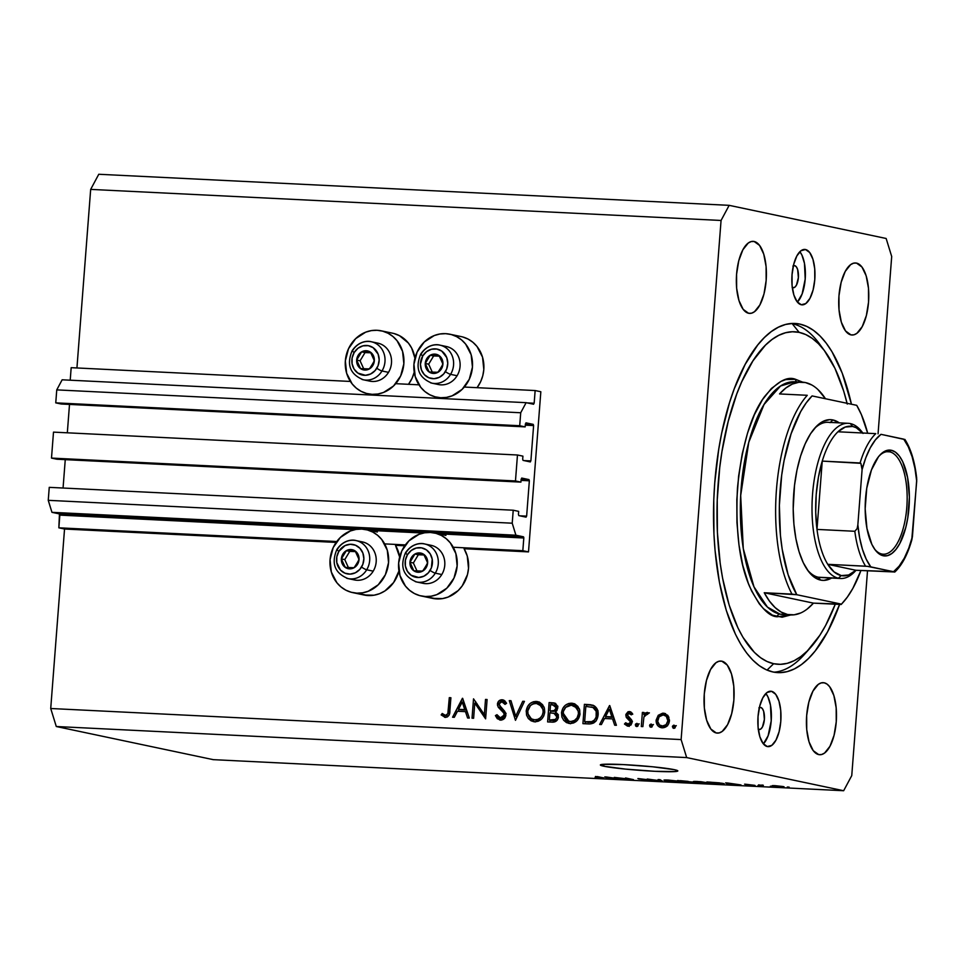 <?xml version="1.0" encoding="UTF-8"?>
<svg xmlns="http://www.w3.org/2000/svg" width="965" height="965" viewBox="0 0 965 965"><rect width="100%" height="100%" fill="white"/><g stroke="black" fill="none" stroke-linecap="round" stroke-linejoin="round"><path stroke-width="1.45" d="M528.506 551.896L522.825 550.701L453.248 547.264L522.825 550.701L523.802 538L438.158 533.778L523.802 538L522.825 550.701L528.506 551.896L464.081 548.723L528.506 551.896L540.834 391.742L528.506 551.896M405.372 544.911L384.661 543.886L405.372 544.911M336.785 541.522L58.853 527.819L64.534 529.025L336.158 542.414L64.534 529.025L50.723 708.503L681.121 739.576L721.06 220.466L90.674 189.393L76.935 367.955L90.674 189.393L721.06 220.466L681.121 739.576L686.67 757.585L56.284 726.512L213.265 759.66L843.651 790.733L686.67 757.585L843.651 790.733L851.757 775.607L867.511 570.834L851.757 775.607L843.651 790.733L213.265 759.66L56.284 726.512L686.67 757.585L681.121 739.576L50.723 708.503L56.284 726.512L50.723 708.503L64.534 529.025L58.853 527.819L336.785 541.522M395.493 545.334L404.733 545.792L395.493 545.334L399.643 557.022A32.183 29.215 -78.1 0 0 395.493 545.334M423.333 533.042L369.571 530.388L423.333 533.042M354.746 529.664L59.83 515.117L58.853 527.819L59.456 513.923L523.428 536.793L523.802 538L523.73 537.179L515.913 535.213L51.953 512.331L59.456 513.923L523.428 536.793L515.913 535.213L512.222 523.199L48.25 500.328L51.953 512.331L515.913 535.213L512.222 523.199L513.223 510.22L49.251 487.349L48.25 500.328L512.222 523.199L513.223 510.22L518.675 511.378L518.446 514.417L518.675 511.378L513.223 510.22L49.251 487.349L48.25 500.328L51.953 512.331L59.456 513.923L59.83 515.117L354.746 529.664M518.808 515.612L518.446 514.417L518.808 515.612L526.094 517.156L518.808 515.612M526.637 516.142L529.351 480.799L521.064 480.389L529.351 480.799L526.637 516.142L519.701 515.805L526.637 516.142M65.258 459.642L63.063 488.037L65.258 459.642M528.989 479.605L529.351 480.799L528.989 479.605L521.703 478.061L528.989 479.605L521.148 479.219L528.989 479.605M521.16 479.074L520.931 482.114L56.959 459.231L520.931 482.114L515.467 480.956L51.495 458.086L56.959 459.231L51.495 458.086L53.497 432.127L517.469 454.998L515.467 480.956L51.495 458.086L53.497 432.127L517.469 454.998L522.921 456.156L522.692 459.195L522.921 456.156L517.469 454.998L515.467 480.956L520.931 482.114L521.16 479.074M523.066 460.389L522.692 459.195L523.066 460.389L530.34 461.933L523.066 460.389M530.883 460.92L533.609 425.577L525.31 425.167L533.609 425.577L530.883 460.92L523.947 460.582L530.883 460.92M69.504 404.419L67.321 432.815L69.504 404.419M533.235 424.371L533.609 425.577L533.235 424.371L525.949 422.839L533.235 424.371L525.406 423.985L533.235 424.371M525.418 423.852L525.177 426.88L61.205 404.009L525.177 426.88L519.713 425.734L55.753 402.863L61.205 404.009L55.753 402.863L519.713 425.734L520.714 412.755L56.754 389.884L55.753 402.863L56.754 389.884L520.714 412.755L526.118 402.67L62.146 379.8L56.754 389.884L62.146 379.8L526.118 402.67L533.621 404.251L526.118 402.67L520.714 412.755L519.713 425.734L525.177 426.88L525.418 423.852M534.164 403.249L535.141 390.548L464.298 387.049L535.141 390.548L540.834 391.742L535.141 390.548L534.164 403.249L527.228 402.9L534.164 403.249M418.967 384.818L395.71 383.672L418.967 384.818M350.379 381.44L71.169 367.677L70.216 380.198L71.169 367.677L350.379 381.44M372.14 394.335A32.183 29.215 101.9 0 1 367.955 393.792A32.183 29.215 101.9 0 1 345.603 358.558A32.183 29.215 101.9 0 1 377.074 330.283L382.731 331.176L388.075 333.263L392.9 336.471L397.025 340.681L402.574 351.381L403.853 363.745L400.68 375.904L393.551 385.976L383.527 392.453L377.894 394.01L372.14 394.335L366.483 393.443L361.139 391.344L356.302 388.135L352.177 383.937L346.64 373.238L345.349 360.862L348.522 348.715L355.663 338.643L365.687 332.165L371.32 330.609L377.074 330.283A32.183 29.215 101.9 0 1 381.247 330.814A32.183 29.215 101.9 0 1 403.599 366.061A32.183 29.215 101.9 0 1 372.14 394.335L376.712 395.3L372.14 394.335M440.728 397.725A32.183 29.215 101.9 0 1 436.542 397.182A32.183 29.215 101.9 0 1 414.19 361.935A32.183 29.215 101.9 0 1 445.661 333.661L451.318 334.553L456.662 336.652L461.487 339.861L465.613 344.059L471.161 354.758L472.44 367.134L469.267 379.281L462.126 389.353L452.103 395.831L446.481 397.387L440.728 397.725L435.07 396.82L429.727 394.733L424.89 391.525L420.764 387.315L415.227 376.615L413.937 364.251L417.109 352.104L424.25 342.02L434.274 335.543L439.907 333.999L445.661 333.661A32.183 29.215 101.9 0 1 449.835 334.204A32.183 29.215 101.9 0 1 472.187 369.438A32.183 29.215 101.9 0 1 440.728 397.725L445.299 398.69L440.728 397.725M352.659 592.606L364.034 595.007A32.183 29.215 -78.1 0 0 368.22 595.55L356.845 593.149A32.183 29.215 101.9 0 1 352.659 592.606A32.183 29.215 101.9 0 1 330.307 557.372A32.183 29.215 101.9 0 1 361.766 529.085L367.436 529.978L372.78 532.077L377.605 535.285L381.73 539.483L387.279 550.195L388.557 562.559L385.385 574.706L378.244 584.79L368.22 591.256L362.599 592.812L356.845 593.149L351.188 592.245L345.832 590.158L341.007 586.949L336.881 582.751L331.345 572.04L330.054 559.676L333.227 547.529L340.368 537.445L350.392 530.967L356.013 529.423L361.766 529.085A32.183 29.215 101.9 0 1 365.952 529.628A32.183 29.215 101.9 0 1 388.304 564.863A32.183 29.215 101.9 0 1 356.845 593.149L368.22 595.55A32.183 29.215 -78.1 0 0 398.943 570.99L393.636 582.51L384.89 590.954L379.595 593.668L373.974 595.212L363.938 594.983M421.247 595.984L432.622 598.384A32.183 29.215 -78.1 0 0 436.807 598.927L425.432 596.527A32.183 29.215 101.9 0 1 421.247 595.984A32.183 29.215 101.9 0 1 398.895 560.749A32.183 29.215 101.9 0 1 430.354 532.463L436.023 533.368L441.367 535.454L446.192 538.663L450.317 542.873L455.866 553.572L457.145 565.936L453.972 578.083L446.831 588.168L436.807 594.645L431.186 596.189L425.432 596.527L419.775 595.634L414.419 593.535L409.594 590.327L405.469 586.129L399.932 575.417L398.642 563.053L401.814 550.906L408.955 540.834L418.979 534.357L424.6 532.801L430.354 532.463A32.183 29.215 101.9 0 1 434.54 533.006A32.183 29.215 101.9 0 1 456.891 568.252A32.183 29.215 101.9 0 1 425.432 596.527L436.807 598.927A32.183 29.215 -78.1 0 0 464.358 582.45A32.183 29.215 -78.1 0 0 464.081 548.723L467.241 555.973L468.52 568.337L467.482 574.561L462.223 585.888L458.206 590.568L448.182 597.045L442.561 598.59L432.525 598.372M603.788 766.21L603.933 764.268L603.788 766.21L600.375 765.052L602.86 764.34L623.161 764.582L652.786 766.801L674.39 769.684A38.841 2.34 4.4 0 1 677.816 770.926A38.841 2.34 4.4 0 1 647.141 770.866A38.841 2.34 4.4 0 1 603.788 766.21A38.841 2.34 4.4 0 1 600.363 764.968A38.841 2.34 4.4 0 1 631.026 765.028A38.841 2.34 4.4 0 1 674.39 769.684L677.792 770.842L675.307 771.554L655.006 771.312L625.38 769.093L603.788 766.21M758.876 707.888L760.685 707.417A11.098 4.608 -87.2 0 1 764.413 719.058A11.098 4.608 -87.2 0 1 759.286 729.552A11.098 4.608 -87.2 0 1 758.985 729.504L758.104 729.106M792.868 266.099L794.678 265.628A11.098 4.608 -87.2 0 1 798.405 277.257A11.098 4.608 -87.2 0 1 793.278 287.751A11.098 4.608 -87.2 0 1 792.977 287.715L792.108 287.317M797.38 302.093A27.744 11.508 92.8 0 0 805.317 277.232A27.744 11.508 92.8 0 0 799.852 251.72L801.915 255.037L804.46 263.324L805.196 279.066L802.108 294.011L797.38 302.093M805.534 249.525A27.744 11.508 -87.2 0 1 814.846 278.62A27.744 11.508 -87.2 0 1 802.036 304.856A27.744 11.508 -87.2 0 1 801.288 304.747L797.09 301.731L793.857 294.964L792.084 285.483L792.036 274.736L793.712 264.35L796.861 255.918L801.022 250.707L805.534 249.525L809.719 252.553L812.952 259.32L814.725 268.789L814.786 279.536L813.109 289.922L809.949 298.366L805.799 303.565L801.288 304.747A27.744 11.508 -87.2 0 1 791.963 275.652A27.744 11.508 -87.2 0 1 804.774 249.428A27.744 11.508 -87.2 0 1 805.534 249.525L804.014 249.453L805.534 249.525M763.375 743.882A27.744 11.508 92.8 0 0 771.325 719.034A27.744 11.508 92.8 0 0 765.86 693.509L767.923 696.839L770.468 705.125L771.204 720.867L768.104 735.8L763.375 743.882M771.542 691.326A27.744 11.508 -87.2 0 1 780.854 720.421A27.744 11.508 -87.2 0 1 768.044 746.645A27.744 11.508 -87.2 0 1 767.284 746.548L763.098 743.533L759.865 736.765L758.092 727.284L758.032 716.537L759.72 706.151L762.869 697.719L767.018 692.508L771.542 691.326L775.727 694.342L778.96 701.109L780.733 710.59L780.794 721.337L779.105 731.723L775.957 740.155L771.807 745.366L767.284 746.548A27.744 11.508 -87.2 0 1 757.971 717.453A27.744 11.508 -87.2 0 1 770.782 691.23A27.744 11.508 -87.2 0 1 771.542 691.326L770.01 691.254L771.542 691.326M799.792 324.083A174.786 72.484 -87.2 0 1 851.432 404.214L842.228 373.166L831.999 351.755L826.197 343.118L820.021 335.965L813.519 330.38L806.752 326.399L799.792 324.083L792.711 323.432L785.558 324.469L778.417 327.183L771.349 331.538L764.437 337.485L757.718 344.988L745.197 364.336L734.256 388.811L729.516 402.695L721.711 433.056L718.732 449.256L714.739 482.91L713.774 500.027L713.943 534.055L715.077 550.629L719.383 582.1L726.271 610.35L735.463 634.27L740.818 644.318L746.621 652.967L752.797 660.108L759.298 665.705L766.065 669.674L773.025 671.99A174.786 72.484 -87.2 0 1 714.341 488.688A174.786 72.484 -87.2 0 1 795.015 323.456A174.786 72.484 -87.2 0 1 799.792 324.083M839.61 604.428A174.786 72.484 -87.2 0 1 777.802 672.617A174.786 72.484 -87.2 0 1 773.025 671.99L780.118 672.641L787.259 671.604L794.4 668.902L801.469 664.547L808.393 658.588L815.099 651.086L827.62 631.749L839.61 604.428M824.219 682.798A36.067 14.958 -87.2 0 1 836.329 720.626A36.067 14.958 -87.2 0 1 819.683 754.726A36.067 14.958 -87.2 0 1 818.694 754.594L813.242 750.674L809.044 741.88L806.728 729.552L806.668 715.572L808.851 702.074L812.952 691.109L818.344 684.342L821.275 682.882L824.219 682.798L827.053 684.101L829.659 686.73L833.869 695.524L836.173 707.852L836.245 721.82L834.062 735.318L829.96 746.295L824.556 753.062L821.625 754.509L818.694 754.594A36.067 14.958 -87.2 0 1 806.583 716.766A36.067 14.958 -87.2 0 1 823.229 682.677A36.067 14.958 -87.2 0 1 824.219 682.798L822.24 682.701L824.219 682.798M856.51 263.095A36.067 14.958 -87.2 0 1 868.621 300.923A36.067 14.958 -87.2 0 1 851.974 335.012A36.067 14.958 -87.2 0 1 850.985 334.891L845.533 330.959L841.335 322.165L839.031 309.849L838.959 295.869L841.142 282.371L845.244 271.406L850.635 264.639L853.567 263.18L856.51 263.095L861.962 267.028L866.16 275.821L868.464 288.137L868.536 302.117L866.353 315.615L862.252 326.58L856.86 333.347L853.928 334.807L850.985 334.891A36.067 14.958 -87.2 0 1 838.875 297.063A36.067 14.958 -87.2 0 1 855.521 262.975A36.067 14.958 -87.2 0 1 856.51 263.095L854.532 262.999L856.51 263.095M754.123 241.479A36.067 14.958 -87.2 0 1 766.234 279.307A36.067 14.958 -87.2 0 1 749.588 313.396A36.067 14.958 -87.2 0 1 748.611 313.275L743.159 309.343L738.961 300.549L736.645 288.233L736.585 274.253L738.756 260.755L742.869 249.79L748.261 243.023L751.192 241.564L754.123 241.479L759.576 245.412L763.773 254.205L766.089 266.521L766.15 280.501L763.978 293.999L759.865 304.964L754.473 311.731L751.542 313.191L748.611 313.275A36.067 14.958 -87.2 0 1 736.5 275.447A36.067 14.958 -87.2 0 1 753.146 241.359A36.067 14.958 -87.2 0 1 754.123 241.479L752.145 241.383L754.123 241.479M721.832 661.182A36.067 14.958 -87.2 0 1 733.943 699.01A36.067 14.958 -87.2 0 1 717.297 733.111A36.067 14.958 -87.2 0 1 716.307 732.978L710.867 729.058L706.657 720.264L704.353 707.936L704.281 693.956L706.464 680.458L710.566 669.493L715.97 662.726L718.901 661.266L721.832 661.182L727.284 665.114L731.482 673.908L733.786 686.236L733.858 700.204L731.675 713.702L727.574 724.679L722.182 731.446L719.251 732.893L716.307 732.978A36.067 14.958 -87.2 0 1 704.197 695.15A36.067 14.958 -87.2 0 1 720.843 661.061A36.067 14.958 -87.2 0 1 721.832 661.182L719.854 661.085L721.832 661.182M891.696 256.497L878.053 433.852L891.696 256.497L886.147 238.488L729.166 205.34L886.147 238.488L891.696 256.497M474.78 703.087L473.622 718.262L472.03 718.189L473.526 698.853L484.346 714.667L485.516 699.444L487.096 699.529L485.612 718.853L474.78 703.087L485.612 718.853L487.096 699.529L485.516 699.444L484.346 714.667L473.526 698.853L472.03 718.189L473.622 718.262L474.78 703.087L476.963 703.545L474.78 703.087M500.835 720.095L497.675 716.078L495.407 715.596L500.449 720.083C503.465 719.986 505.286 718.322 505.889 715.101L504.068 718.768L500.931 720.083L497.301 718.708L495.407 715.596L496.975 714.691L498.362 716.959L500.594 718.105L503.03 717.357L504.14 715.813L503.827 713.063L498.471 707.454L497.482 705.258L498.362 701.519L501.704 699.77L504.779 700.855L506.577 703.268L505.045 704.39L502.837 701.989L500.835 701.845L499.303 703.063L499.05 704.788L504.779 711.41L505.889 715.101L499.014 704.064L501.788 701.748L506.372 703.485M515.479 720.324L509.279 700.626L510.968 700.699L515.684 716.223L522.74 701.29L524.441 701.362L515.479 720.324L524.441 701.362L522.74 701.29L515.684 716.223L510.968 700.699L509.279 700.626L515.479 720.324M534.707 721.772L531.196 720.879L528.35 718.539L526.564 715.162L526.227 710.747L527.59 706.489L530.087 703.497L533.404 701.748L537.047 701.531L539.676 702.327L542.571 704.679L544.369 708.093L544.743 712.061L543.778 715.933L541.498 719.13L538.325 721.217L534.707 721.772C540.412 721.482 543.765 718.25 544.743 712.061L537.686 701.639L536.13 701.446C530.448 701.796 527.131 705.065 526.178 711.241L527.746 711.567L526.178 711.241L533.235 721.591L534.707 721.772M570.013 723.509L566.503 722.628L563.656 720.276L561.859 716.911L561.521 712.484L562.897 708.226L565.381 705.234L568.711 703.485L572.354 703.268L574.983 704.064L577.878 706.416L579.676 709.83L579.929 714.8L576.805 720.879L573.632 722.954L570.013 723.509C575.719 723.231 579.06 719.986 580.037 713.798L572.993 703.389L571.437 703.183C565.755 703.533 562.438 706.802 561.473 712.978L563.053 713.316L561.473 712.978L568.542 723.328L570.013 723.509M599.663 724.474L609.747 705.572L616.406 725.306L614.693 725.222L612.558 718.901L604.548 718.503L601.388 724.558L599.663 724.474L601.388 724.558L604.548 718.503L612.558 718.901L614.693 725.222L616.406 725.306L609.53 705.56L599.663 724.474M674.812 727.972L674.68 727.176L672.412 726.693L673.196 728.237L672.557 726.078L673.715 725.173L675.005 725.68L675.198 727.453L674.04 728.358L675.355 726.838L674.004 725.161L672.412 726.693L674.68 727.176L676.284 725.644M462.693 336.954L468.037 339.053L472.862 342.261L476.987 346.459L482.536 357.171L483.815 369.535L482.777 375.759L480.642 381.682L477.084 387.677A32.183 29.215 -78.1 0 0 461.21 336.604L449.835 334.204M394.106 333.576L399.45 335.675L408.412 343.082L411.669 348.112L414.938 358.208A32.183 29.215 -78.1 0 0 392.634 333.215L381.247 330.814M414.238 372.188L412.067 378.304L408.497 384.299A32.183 29.215 -78.1 0 0 414.238 372.188M656.103 720.216L658.251 715.282L662.653 713.183L667.623 715.198L669.481 720.179L668.745 723.641L667.117 725.945L662.883 727.815L659.686 727.188L657.648 725.487L656.103 720.216C656.128 724.703 658.178 727.236 662.219 727.815C666.32 727.634 668.733 725.318 669.457 720.867L668.07 715.765L663.353 713.195L658.251 715.282L660.313 715.728L658.251 715.282L656.103 720.216L657.672 720.541L656.103 720.216M651.954 726.85L651.833 726.054L649.554 725.571L650.905 727.248L649.903 726.729L649.867 724.691L651.146 724.027L652.437 725.089L651.194 727.236L652.497 725.716L651.146 724.027L649.554 725.571L651.833 726.054L653.426 724.51M642.883 726.609L641.303 726.536L642.388 712.411L643.969 712.484L643.812 714.558L645.235 713.002L647.503 712.447L648.48 712.942L647.491 714.402L645.283 714.679L643.908 717.031L642.883 726.609L643.908 717.031L648.48 712.942L647.141 712.387L643.812 714.558L643.969 712.484L642.388 712.411L641.303 726.536L642.883 726.609M637.696 726.15L637.575 725.342L635.296 724.872L636.647 726.549L635.646 726.03L635.609 723.979L637.901 723.847L638.191 725.33L636.936 726.536L638.239 725.017L636.888 723.328L635.296 724.872L637.575 725.342L639.168 723.81M629.24 713.256L631.351 714.848L632.521 713.69L629.373 711.519L625.827 715.065L627.419 715.391L625.827 715.065L625.935 714.341L628.07 711.712L630.314 711.736L632.22 713.28L631.351 714.848L628.577 713.364L627.419 715.065L628.131 716.838L631.665 720.011L632.051 722.628L630.772 725.089L627.479 726.066L624.464 724.027L625.61 722.773L627.322 724.232L628.903 724.269L630.507 721.856L626.454 717.586L625.827 715.065L626.249 717.26L630.169 720.855L630.507 722.23L627.66 724.329L630.326 724.86L625.61 722.773L624.464 724.027L627.998 726.126L632.087 722.23L631.665 720.011L627.419 715.065L629.24 713.256L631.52 713.726M598.131 714.944L596.346 720.445L593.644 723.026L590.17 723.919L582.92 723.654L584.404 704.329L590.785 704.752L594.681 706.127L597.263 709.299L598.131 714.944C598.493 710.566 596.961 707.417 593.511 705.475L584.404 704.329L582.92 723.654L588.385 723.919C594.066 724.148 597.311 721.157 598.131 714.944M552.39 722.146L547.613 721.917L549.109 702.58L555.502 703.352L557.77 706.718L557.095 710.156L555.43 711.832L558.12 714.51L558.253 718.081L556.431 720.927L552.39 722.146C555.744 722.23 557.77 720.493 558.446 716.935L555.43 711.832L557.782 707.815L554.236 702.954L549.109 702.58L547.613 721.917L552.39 722.146M452.573 717.224L462.657 698.322L469.316 718.057L467.591 717.972L465.468 711.639L457.458 711.253L454.298 717.309L452.573 717.224L454.298 717.309L457.458 711.253L465.468 711.639L467.591 717.972L469.316 718.057L462.428 698.31L452.573 717.224M445.492 715.391L447.772 715.861L445.492 715.391L447.832 713.702L449.304 697.659L450.896 697.743L448.954 715.367L447.35 716.947L445.251 717.369L441.162 714.92L442.211 713.485L445.492 715.391L442.211 713.485L441.162 714.92L445.251 717.369C448.532 716.874 450.076 714.691 449.883 710.795L450.896 697.743L449.304 697.659L448.315 710.517L449.883 710.855L448.315 710.517C448.532 713.159 447.591 714.788 445.492 715.391L444.358 715.053M98.768 174.267L729.166 205.34L721.06 220.466L729.166 205.34L98.768 174.267L90.674 189.393L98.768 174.267M617.745 777.838L624.09 779.177L614.283 777.404L630.036 779.201L625.525 777.959L633.486 779.636L617.745 777.838L633.486 779.636L625.525 777.959L630.036 779.201L614.283 777.404L624.09 779.177L617.745 777.838M638.625 778.936L651.966 780.335L642.027 779.889L649.771 780.106L637.877 778.562L651.435 780.166L638.348 778.586M659.976 779.648L662.376 781.059L647.238 779.02L660.41 780.818L658.07 779.563L659.976 779.648L660.41 780.818L647.238 779.02L662.376 781.059L658.07 779.563L659.927 780.589L659.988 779.66M676.332 781.771L664.089 780.058L678.877 781.168L680.397 781.747L676.332 781.771L680.313 781.759L679.251 781.252L668.178 780.046C663.727 779.889 662.786 780.07 665.368 780.576L676.332 781.771M705.68 783.206L695.09 782.108L693.328 781.614L694.149 781.421L700.94 781.71L709.733 783.194L697.526 781.493C693.063 781.336 692.122 781.517 694.703 782.024L705.68 783.206M728.997 783.954L729.842 784.388L727.924 784.292L725.608 782.892L727.393 782.977L740.999 784.931L728.997 783.954L740.999 784.931L727.393 782.977L725.608 782.892L727.924 784.292L729.842 784.388L728.997 783.954M789.141 787.126L787.307 787.03L789.141 787.126M782.965 786.523L776.234 786.535L773.122 785.606L782.965 786.523L775.1 785.667C771.916 785.558 771.276 785.691 773.17 786.053L781.095 786.933C784.316 787.042 784.931 786.897 782.965 786.523L784.062 786.873M772.181 786.294L770.347 786.198L772.181 786.294M763.206 785.546L758.587 784.871L763.206 785.546M759.805 785.679L757.959 785.582L759.805 785.679M745.342 784.449L755.052 785.462L747.441 785.124L753.05 785.305L744.606 784.171L754.582 785.317L745.221 784.195M722.761 783.387L724.148 783.797L723.328 784.002L714.86 783.652L706.899 781.964L719.733 782.88L706.899 781.964L720.071 783.906C724.534 784.075 725.427 783.894 722.761 783.387L724.184 783.845M693.956 782.241L685.524 782.205L677.551 780.516L693.63 782.169L677.551 780.516L685.524 782.205L694.607 782.458M608.191 778.007L609.036 778.429L607.118 778.333L604.802 776.934L606.587 777.018L620.181 778.984L608.191 778.007L620.181 778.984L606.587 777.018L604.802 776.934L607.118 778.333L609.036 778.429L608.191 778.007M601.4 778.067L595.115 777.356L601.798 777.862L597.323 776.56L603.728 777.959L601.4 778.067C604.15 778.164 604.585 778.043 602.727 777.706L595.489 776.475L601.798 777.862L595.115 777.356L601.4 778.067M759.371 707.598A11.098 4.608 -87.2 0 1 760.372 707.381A11.098 4.608 -87.2 0 1 760.685 707.417L762.362 708.624L763.653 711.338L764.376 719.42L762.447 726.959L760.782 729.033L758.985 729.504A11.098 4.608 -87.2 0 1 758.297 729.238M793.363 265.797A11.098 4.608 -87.2 0 1 794.376 265.58A11.098 4.608 -87.2 0 1 794.678 265.628L796.354 266.835L797.645 269.537L798.381 277.63L796.439 285.158L794.786 287.244L792.977 287.715A11.098 4.608 -87.2 0 1 792.289 287.437M772.133 785.715L773.17 786.053M775.004 786.137C773.641 785.896 773.93 785.787 775.884 785.836L781.192 786.451C782.555 786.704 782.265 786.801 780.323 786.752L775.004 786.137C773.641 785.896 773.93 785.787 775.884 785.836L781.192 786.451C782.555 786.704 782.265 786.801 780.323 786.752M762.483 785.04L761.337 785.148M762.35 785.317L763.315 785.245M727.996 783.375L727.924 784.292L727.996 783.375M728.672 783.797L727.333 782.977L733.641 783.882L727.321 783.11L728.672 783.797M722.158 783.664L709.661 782.253L715.765 783.544L709.673 782.108L722.182 783.266L715.765 783.544L722.194 783.266M694.752 781.409L694.703 782.024L694.752 781.409M693.328 781.578L694.703 782.024M709.661 783.206L708.6 782.699M696.561 782.12L695.355 781.747L696.561 782.12C694.438 781.722 695.077 781.578 698.467 781.686L706.742 782.603C708.72 782.989 708.057 783.122 704.74 783.013L696.561 782.12L707.852 782.555M688.166 781.385L680.337 780.661L687.671 781.541M692.122 782.145L683.642 781.361L691.736 782.338M665.416 779.961L665.368 780.576L665.416 779.961M663.98 780.13L665.368 780.576M680.313 781.759L679.251 781.252M667.213 780.673L666.019 780.299L667.213 780.673C665.09 780.275 665.729 780.13 669.119 780.239L677.394 781.155C679.372 781.541 678.709 781.674 675.391 781.566L667.213 780.673L678.516 781.107M660.567 779.997L660.482 780.962L660.567 779.997M660.47 779.937L660.41 780.818L660.47 779.937M607.19 777.416L607.118 778.333L607.19 777.416M607.866 777.838L606.527 777.018L612.835 777.923L606.515 777.151L607.866 777.838M603.849 778.043L602.727 777.706M781.192 786.451L775.884 785.836M706.742 782.603L695.379 781.409M677.394 781.155L666.043 779.961M675.44 725.861L674.861 728.08M660.53 715.765L665.621 713.666L662.883 714.112L660.53 715.765M665.404 713.63L663.353 713.195L665.404 713.63M664.378 713.316L663.353 713.195M662.219 727.815L661.085 727.67M662.279 727.815L659.047 724.534M658.649 723.521L659.192 724.824M659.915 725.957L661.966 727.67M667.539 725.801L664.125 726.512M665.983 715.451L668.962 717.248M663.208 714.92L659.107 716.802L657.696 721.386L659.577 725.041L664.62 726.561L662.352 726.078L666.091 724.679L667.864 720.807L669.421 721.132L667.864 720.807L666.296 716.32L663.208 714.92C666.284 715.415 667.84 717.381 667.864 720.807C667.322 724.184 665.476 725.945 662.352 726.078C659.264 725.644 657.708 723.714 657.684 720.3C658.226 716.899 660.072 715.113 663.208 714.92L668.854 717.128M662.352 726.078L666.924 726.126M652.581 724.739L652.014 726.959M644.439 715.74L644.524 714.715L644.439 715.74M643.957 712.737L642.388 712.411L643.957 712.737M645.115 714.836L643.812 714.558L645.115 714.836M646.092 715.041L649.409 712.87M648.48 712.942L647.141 712.387M646.707 714.112L647.491 714.402M648.914 712.894L646.743 714.197M638.323 724.04L637.756 726.259M627.998 726.126L627.31 726.042M628.48 726.114L626.731 724.51L624.464 724.027L627.081 724.136L629.24 726.428M629.578 724.703L631.062 724.787M628.046 724.389L631.182 724.751M632.051 722.556L630.507 722.23L632.051 722.556M632.063 721.253L630.169 720.855L632.063 721.253M632.449 721.337L628.324 719.299L630.603 719.781L628.529 717.743L626.249 717.26L628.529 717.743L628.215 716.923M628.951 713.268L630.893 712.037M630.989 712.025L628.842 713.388M630.35 712.194L629.747 712.508M628.167 716.681L632.051 720.879M631.846 713.786L632.726 714.269M614.379 719.275L612.558 718.901L614.379 719.275M605.284 718.539L606.237 716.706L605.284 718.539M610.013 709.48L610.652 708.25L610.013 709.48M613.716 717.333L607.841 717.043L613.716 717.333M609.325 709.335L611.87 716.874L613.692 717.26L605.562 716.561L607.841 717.043L605.562 716.561L609.325 709.335L611.147 709.721L609.325 709.335L605.562 716.561L611.87 716.874L609.325 709.335M585.224 723.762L585.369 721.892L585.224 723.762M593.065 705.234L586.684 704.8L586.551 706.416L586.684 704.8L584.404 704.329L592.812 705.198M593.427 707.369L594.416 707.622M595.936 721.157L591.497 722.375L584.657 721.748L585.839 706.38L594.742 707.731L598.01 710.698M597.492 709.842L594.742 707.731L591.231 706.911M594.742 707.731L592.462 707.261C595.453 708.672 596.804 711.205 596.539 714.86L598.107 715.198L596.539 714.86C596.286 718.262 594.693 720.505 591.762 721.603L594.042 722.085L595.67 721.337M591.762 721.603L586.684 721.844L594.042 722.085L591.762 721.603L594.476 719.962L596.129 717.079L596.189 711.301L592.968 707.478L585.839 706.38L584.657 721.748L588.952 722.327L584.657 721.748L591.762 721.603M566.853 706.44L573.705 703.666L571.437 703.183L574.103 703.702M569.664 723.485L564.549 718.527M574.621 703.75L570.978 703.968L566.925 706.368M571.883 703.775L570.978 703.968M564.139 717.393L565.936 720.759M567.529 722.327L570.484 723.738M568.904 721.386L572.378 722.013L568.904 721.386L563.065 713.051C563.91 708.021 566.672 705.391 571.352 705.174C575.996 705.813 578.361 708.66 578.457 713.726C577.613 718.78 574.826 721.386 570.098 721.53L572.378 722.013L576.793 720.891L570.906 721.796M574.38 705.729L575.116 705.885M575.104 705.873L579.374 708.865M571.352 705.174L565.755 707.297L563.319 711.434L563.391 716.235L567.239 720.819L570.846 721.53L574.477 720.433L577.118 717.851L578.457 713.726L580.013 714.052L578.457 713.726L578.131 710.505L576.624 707.767L571.352 705.174L574.79 705.801L579.277 708.732M549.917 722.025L550.062 720.155L549.917 722.025M550.629 712.858L550.774 710.988L550.629 712.858M551.256 704.679L551.377 703.063L549.109 702.58L555.285 703.268L551.377 703.063L551.256 704.679M554.055 713.4L554.887 713.473M556.117 713.642L558.446 715.017M557.203 720.192L551.63 720.493L557.131 720.228M555.599 705.282L557.915 706.32M556.6 711L552.33 711.326L556.383 711.096M552.68 704.752L550.533 704.643L550.062 710.843L553.403 711.374L551.124 710.891L554.332 710.517L556.202 707.779L557.758 708.105L556.202 707.779L555.152 705.391L552.68 704.752L556.202 707.779C555.418 710.324 553.729 711.374 551.124 710.891L550.062 710.843L550.533 704.643L557.625 706.018M549.905 712.821L556.516 713.75L553.886 713.171L556.865 716.862L558.421 717.188L556.865 716.862C556.045 719.504 554.296 720.59 551.606 720.119L549.35 720.011L551.63 720.493L549.35 720.011L549.905 712.821L549.35 720.011L555.357 719.456L556.672 717.755L556.745 715.608L554.779 713.473L549.905 712.821M558.204 714.727L554.236 713.268M531.558 704.703L538.41 701.929L536.13 701.446L538.796 701.953M534.369 721.748L529.254 716.778L530.629 719.022M539.326 702.013L535.684 702.231L531.631 704.631M536.576 702.025L535.684 702.231M532.234 720.578L535.189 721.989M534.791 719.794L537.782 719.359L540.436 717.755L542.342 715.149L543.15 711.977L544.718 712.315L543.15 711.977L542.825 708.768L541.317 706.03L536.431 703.461L533.09 703.919L530.461 705.548L527.795 710.903L528.084 714.498L529.592 717.212L531.944 719.07L534.791 719.794C530.207 719.166 527.855 716.344 527.759 711.314C528.603 706.284 531.365 703.654 536.058 703.437C540.69 704.076 543.054 706.923 543.15 711.977C542.306 717.043 539.519 719.649 534.791 719.794L537.071 720.264L541.486 719.154L535.611 720.059M539.073 703.992L544.067 707.116M536.058 703.437L539.483 704.064L543.983 706.995M516.649 717.876L516.178 716.332L516.649 717.876M511.064 701L509.279 700.626L511.064 701M517.264 716.561L515.684 716.223L517.264 716.561M524.321 701.615L522.74 701.29L524.321 701.615M499.641 719.974L500.449 720.083M506.094 713.545L503.151 710.312L500.871 709.83L503.827 713.063L505.744 713.473L503.827 713.063L504.309 714.993L505.865 715.33L504.309 714.993L500.099 718.032L502.874 718.587L500.594 718.105L496.975 714.691L495.407 715.596L497.687 716.066L501.028 720.179M500.594 718.105L504.55 718.274M501.788 701.748L505.045 704.39L506.577 703.268L502.126 699.77L503.465 700.047L502.126 699.77C499.484 699.818 497.916 701.253 497.421 704.064L499.002 704.402L497.421 704.064L498.181 707.055L500.871 709.83L503.151 710.312L500.461 707.538L498.181 707.055L500.461 707.538L500.003 706.633M500.739 701.869L503.899 700.252M502.825 699.866L502.126 699.77M506.336 703.449L504.562 702.291M503.983 700.252L500.63 702.001M499.954 706.501L505.732 712.99M504.743 718.189L502.246 718.479M475.492 703.232L475.624 701.543L475.492 703.232M485.914 714.993L484.346 714.667L485.914 714.993M487.084 699.782L485.516 699.444L487.084 699.782M485.781 716.693L484.442 714.679L485.781 716.693M467.289 712.025L465.468 711.639L467.289 712.025M458.194 711.289L459.147 709.456L458.194 711.289M462.923 702.231L463.562 700.988L462.923 702.231M466.626 710.083L460.751 709.794L466.626 710.083M462.235 702.086L464.78 709.625L466.602 709.999L458.471 709.311L460.751 709.794L458.471 709.311L462.235 702.086L464.056 702.472L462.235 702.086L458.471 709.311L464.78 709.625L462.235 702.086M450.872 697.997L449.304 697.659L450.872 697.997M444.588 717.272L445.251 717.369M445.733 717.369L443.442 715.403L441.162 714.92L443.9 714.775L443.442 715.403L445.782 717.381M357.919 561.582L359.04 559.507A9.71 8.818 101.9 0 1 357.545 564.296L356.712 563.644L357.919 561.582L356.712 563.644L357.545 564.296L358.582 561.992L358.908 556.986L358.172 554.634L355.168 550.979L353.106 549.941L348.534 549.773L344.409 552.137L341.369 558.88L342.237 563.765L343.516 565.816L347.316 568.457L349.583 568.868L354.083 567.722L357.545 564.296A9.71 8.818 101.9 0 1 354.083 567.722A9.71 8.818 101.9 0 1 345.241 567.408A9.71 8.818 101.9 0 1 341.369 558.88A9.71 8.818 101.9 0 1 346.339 550.665A9.71 8.818 101.9 0 1 355.168 550.979L346.339 550.665L341.369 558.88L345.241 567.408L354.083 567.722L356.712 563.644L354.083 567.722L345.241 567.408L341.369 558.88L346.339 550.665L355.168 550.979A9.71 8.818 101.9 0 1 359.04 559.507L355.168 550.979L359.04 559.507L357.919 561.582M359.221 541.606A19.421 17.635 101.9 0 1 374.336 551.546A19.421 17.635 101.9 0 1 373.202 571.159A19.421 17.635 -78.1 0 0 362.55 541.956L356.037 540.581A19.421 17.635 101.9 0 1 366.7 569.784A19.421 17.635 -78.1 0 0 357.327 540.907M346.725 578.252A19.421 17.635 -78.1 0 0 366.7 569.784A4.439 0.663 -148.9 0 1 361.525 567.07A14.982 13.607 101.9 0 1 342.551 571.871A14.982 13.607 101.9 0 1 338.884 551.317L345.048 545.599L350.283 544.272L355.506 545.225L359.921 548.289L362.864 553.029L363.877 558.699L362.804 564.441L359.812 569.386L355.361 572.788L350.126 574.115L344.903 573.162L340.488 570.098L336.785 562.595L336.821 556.769L338.884 551.317A4.439 0.663 -148.9 0 1 336.906 549.423A4.439 0.663 31.1 0 0 338.884 551.317A14.982 13.607 101.9 0 1 357.858 546.516A14.982 13.607 101.9 0 1 361.525 567.07A4.439 0.663 31.1 0 0 366.7 569.784L373.202 571.159L366.7 569.784A19.421 17.635 101.9 0 1 348.015 578.578L354.517 579.953A19.421 17.635 -78.1 0 0 373.202 571.159A19.421 17.635 101.9 0 1 351.344 578.928M336.906 549.423A4.439 0.663 -148.9 0 1 337.352 549.375A19.421 17.635 101.9 0 1 356.037 540.581C352.406 539.375 343.263 539.942 336.906 549.411C331.019 563.403 334.722 573.126 348.015 578.578M355.482 551.594L349.752 551.389L344.782 559.604L348.389 567.553L344.782 559.604L341.369 558.88L344.782 559.604L349.752 551.389L346.339 550.665L355.482 551.594M373.214 362.78L374.336 360.693A9.71 8.818 101.9 0 1 372.84 365.494L372.007 364.842L373.214 362.78L372.007 364.842L372.84 365.494L373.877 363.19L374.203 358.184L372.201 353.769L370.464 352.165L366.133 350.717L361.634 351.863L359.704 353.335L356.664 360.078L357.545 364.951L360.536 368.606L362.611 369.643L367.183 369.812L371.308 367.448L372.84 365.494A9.71 8.818 101.9 0 1 369.378 368.919A9.71 8.818 101.9 0 1 360.536 368.606A9.71 8.818 101.9 0 1 356.664 360.078A9.71 8.818 101.9 0 1 361.634 351.863A9.71 8.818 101.9 0 1 370.464 352.165L361.634 351.863L356.664 360.078L360.536 368.606L369.378 368.919L372.007 364.842L369.378 368.919L360.536 368.606L356.664 360.078L361.634 351.863L370.464 352.165A9.71 8.818 101.9 0 1 374.336 360.693L370.464 352.165L374.336 360.693L373.214 362.78M374.517 342.792A19.421 17.635 101.9 0 1 389.631 352.744A19.421 17.635 101.9 0 1 388.509 372.345A19.421 17.635 -78.1 0 0 377.846 343.142L371.332 341.767A19.421 17.635 101.9 0 1 381.995 370.982A19.421 17.635 -78.1 0 0 372.623 342.093M362.02 379.45A19.421 17.635 -78.1 0 0 381.995 370.982A4.439 0.663 -148.9 0 1 376.82 368.256A14.982 13.607 101.9 0 1 357.846 373.069A14.982 13.607 101.9 0 1 354.191 352.514L357.979 348.256L362.912 345.856L368.244 345.663L373.166 347.702L378.159 354.215L379.173 359.885L378.099 365.639L375.108 370.584L370.656 373.974L365.421 375.301L357.846 373.069L354.095 369.088L352.092 363.781L352.116 357.967L354.191 352.514A4.439 0.663 -148.9 0 1 352.201 350.609A4.439 0.663 31.1 0 0 354.191 352.514A14.982 13.607 101.9 0 1 373.166 347.702A14.982 13.607 101.9 0 1 376.82 368.256A4.439 0.663 31.1 0 0 381.995 370.982L388.509 372.345L381.995 370.982A19.421 17.635 101.9 0 1 363.31 379.776L369.824 381.151A19.421 17.635 -78.1 0 0 388.509 372.345A19.421 17.635 101.9 0 1 366.64 380.114M352.647 350.56A19.421 17.635 101.9 0 1 371.332 341.767C367.713 340.573 358.558 341.128 352.201 350.609A4.439 0.663 -148.9 0 1 352.647 350.56M370.777 352.78L365.047 352.575L360.078 360.801L363.684 368.739L360.078 360.801L356.664 360.078L360.078 360.801L365.047 352.575L361.634 351.863L370.777 352.78M441.801 366.157L442.923 364.082A9.71 8.818 101.9 0 1 441.427 368.871L440.595 368.22L441.801 366.157L440.595 368.22L441.427 368.871L442.465 366.567L442.79 361.561L440.788 357.147L436.988 354.505L434.72 354.095L430.221 355.241L428.291 356.712L425.251 363.455L426.12 368.328L427.399 370.391L431.198 373.033L435.77 373.19L439.895 370.825L441.427 368.871A9.71 8.818 101.9 0 1 437.965 372.297A9.71 8.818 101.9 0 1 429.123 371.983A9.71 8.818 101.9 0 1 425.251 363.455A9.71 8.818 101.9 0 1 430.221 355.241A9.71 8.818 101.9 0 1 439.051 355.554L430.221 355.241L425.251 363.455L429.123 371.983L437.965 372.297L440.595 368.22L437.965 372.297L429.123 371.983L425.251 363.455L430.221 355.241L439.051 355.554A9.71 8.818 101.9 0 1 442.923 364.082L439.051 355.554L442.923 364.082L441.801 366.157M443.104 346.182A19.421 17.635 101.9 0 1 458.218 356.121A19.421 17.635 101.9 0 1 457.084 375.735A19.421 17.635 -78.1 0 0 446.433 346.519L439.919 345.144A19.421 17.635 101.9 0 1 450.583 374.36A19.421 17.635 -78.1 0 0 441.21 345.482M430.607 382.828A19.421 17.635 -78.1 0 0 450.583 374.36A4.439 0.663 -148.9 0 1 445.408 371.646A14.982 13.607 101.9 0 1 426.433 376.447A14.982 13.607 101.9 0 1 422.779 355.892L426.566 351.646L431.5 349.233L436.831 349.041L441.753 351.091L446.747 357.593L447.76 363.274L446.686 369.016L443.695 373.962L439.244 377.363L434.009 378.69L428.786 377.737L424.371 374.673L421.44 369.933L420.426 364.263L422.779 355.892A4.439 0.663 -148.9 0 1 420.788 353.998A4.439 0.663 31.1 0 0 422.779 355.892A14.982 13.607 101.9 0 1 441.753 351.091A14.982 13.607 101.9 0 1 445.408 371.646A4.439 0.663 31.1 0 0 450.583 374.36L457.084 375.735L450.583 374.36A19.421 17.635 101.9 0 1 431.898 383.153L438.412 384.528A19.421 17.635 -78.1 0 0 457.084 375.735A19.421 17.635 101.9 0 1 435.227 383.503M421.235 353.95A19.421 17.635 101.9 0 1 439.919 345.144C436.301 343.95 427.145 344.505 420.788 353.986A4.439 0.663 -148.9 0 1 421.235 353.95M439.365 356.157L433.635 355.964L428.665 364.179L432.272 372.116L428.665 364.179L425.251 363.455L428.665 364.179L433.635 355.964L430.221 355.241L439.365 356.157M426.494 564.959L427.628 562.885A9.71 8.818 101.9 0 1 426.132 567.673L425.3 567.022L426.494 564.959L425.3 567.022L426.132 567.673L427.169 565.381L427.495 560.375L426.759 558.011L423.756 554.356L419.425 552.909L414.926 554.043L412.996 555.514L411.452 557.468L409.956 562.269L410.825 567.143L413.828 570.798L418.159 572.245L420.475 571.992L424.6 569.627L426.132 567.673A9.71 8.818 101.9 0 1 422.67 571.099A9.71 8.818 101.9 0 1 413.828 570.798A9.71 8.818 101.9 0 1 409.956 562.269A9.71 8.818 101.9 0 1 414.926 554.043A9.71 8.818 101.9 0 1 423.756 554.356L414.926 554.043L409.956 562.269L413.828 570.798L422.67 571.099L425.3 567.022L422.67 571.099L413.828 570.798L409.956 562.269L414.926 554.043L423.756 554.356A9.71 8.818 101.9 0 1 427.628 562.885L423.756 554.356L427.628 562.885L426.494 564.959M427.809 544.984A19.421 17.635 101.9 0 1 442.923 554.923A19.421 17.635 101.9 0 1 441.789 574.537A19.421 17.635 -78.1 0 0 431.138 545.334L424.624 543.958A19.421 17.635 101.9 0 1 435.287 573.162A19.421 17.635 -78.1 0 0 425.915 544.284M415.312 581.63A19.421 17.635 -78.1 0 0 435.287 573.162A4.439 0.663 -148.9 0 1 430.113 570.448A14.982 13.607 101.9 0 1 411.138 575.261A14.982 13.607 101.9 0 1 407.471 554.706L411.271 550.448L416.205 548.048L421.536 547.843L426.446 549.893L430.197 553.874L432.211 559.181L431.391 567.83L428.4 572.776L423.949 576.165L418.714 577.492L411.138 575.261L407.387 571.28L405.372 565.972L405.409 560.158L407.471 554.706A4.439 0.663 -148.9 0 1 405.493 552.8A4.439 0.663 31.1 0 0 407.471 554.706A14.982 13.607 101.9 0 1 426.446 549.893A14.982 13.607 101.9 0 1 430.113 570.448A4.439 0.663 31.1 0 0 435.287 573.162L441.789 574.537L435.287 573.162A19.421 17.635 101.9 0 1 416.603 581.967L423.104 583.33A19.421 17.635 -78.1 0 0 441.789 574.537A19.421 17.635 101.9 0 1 419.932 582.305M405.493 552.8A4.439 0.663 -148.9 0 1 405.939 552.752A19.421 17.635 101.9 0 1 424.624 543.958C420.993 542.764 411.85 543.319 405.493 552.788C399.606 566.793 403.31 576.515 416.603 581.967M424.069 554.971L418.34 554.766L413.37 562.981L416.977 570.93L413.37 562.981L409.956 562.269L413.37 562.981L418.34 554.766L414.926 554.043L424.069 554.971M840.575 578.493A77.683 32.219 -87.2 0 1 838.452 578.216L818.284 577.215A77.683 32.219 -87.2 0 1 807.102 569.471A77.683 32.219 92.8 0 0 818.284 577.215L838.452 578.216L841.191 575.574A74.908 31.061 -87.2 0 1 827.753 564.32A74.908 31.061 -87.2 0 1 816.993 529.411A74.908 31.061 -87.2 0 1 822.252 461.101A74.908 31.061 -87.2 0 1 837.958 431.777A74.908 31.061 -87.2 0 1 852.662 426.47L850.358 423.587A77.683 32.219 92.8 0 0 812.554 494.177A77.683 32.219 92.8 0 0 838.452 578.216A77.683 32.219 92.8 0 0 855.666 570.689L856.039 570.267A77.683 32.219 -87.2 0 1 840.575 578.493L820.407 577.492A77.683 32.219 -87.2 0 1 818.284 577.215L820.588 580.098L823.857 580.399L831.601 578.047A80.457 33.365 -87.2 0 1 820.588 580.098L818.284 577.215A77.683 32.219 92.8 0 0 822.554 577.432M832.916 419.956A80.457 33.365 -87.2 0 1 839.26 422.863L832.916 419.956L830.346 422.429L832.916 419.956L829.659 419.654L823.073 421.379L816.643 426.12L810.588 433.707L805.16 443.84L800.564 456.131L796.969 470.112L794.533 485.25L793.194 508.82L793.918 524.236L795.908 538.723L799.068 551.727L803.302 562.74L808.441 571.34L814.279 577.203L820.588 580.098A80.457 33.365 -87.2 0 1 808.043 570.81A80.457 33.365 -87.2 0 1 793.435 498.386A80.457 33.365 -87.2 0 1 815.099 427.748A80.457 33.365 -87.2 0 1 832.916 419.956M791.276 614.934L777.271 616.768A2.774 2.521 101.9 0 1 780.01 614.138L790.757 614.922A116.524 48.322 -87.2 0 1 787.573 614.512A116.524 48.322 -87.2 0 1 764.244 592.739L791.976 594.114A116.524 48.322 -87.2 0 1 807.271 395.3L779.539 393.937A116.524 48.322 -87.2 0 1 802.229 382.152A116.524 48.322 -87.2 0 1 805.425 382.562A116.524 48.322 -87.2 0 1 825.473 398.738L817.862 389.474M797.85 382.188L794.665 381.778A116.524 48.322 92.8 0 0 740.879 491.921A116.524 48.322 92.8 0 0 780.01 614.138A2.774 2.521 -78.1 0 0 777.271 616.768C768.647 616.563 759.479 606.575 749.757 586.829C739.467 563.705 735.378 530.666 737.489 487.711C741.952 445.251 750.915 414.974 764.364 396.856C776.777 381.778 787.163 375.928 795.546 379.305A2.774 2.521 -78.1 0 0 796.813 381.887A2.774 2.521 101.9 0 1 795.546 379.305L802.759 382.188L795.546 379.305L785.824 379.571L780.95 381.416L771.409 388.461L762.447 399.703L754.389 414.733L747.573 432.959L742.254 453.695L738.623 476.119L736.838 499.4L736.946 522.62L738.961 544.899L742.797 565.381L748.321 583.27L751.639 591.026L759.25 603.776L763.472 608.662L772.519 615.188L782.108 617.214L791.867 614.657M807.367 650.917A174.786 72.484 -87.2 0 1 774.039 672.195A174.786 72.484 92.8 0 0 804.183 654.692L810.54 647.587A166.463 69.034 -87.2 0 0 835.268 604.211L825.654 625.38L819.852 635.247L807.343 650.941L800.757 656.61L794.026 660.76L787.223 663.341L780.42 664.33L773.665 663.715L767.03 670.108L773.665 663.715A166.463 69.034 -87.2 0 1 718.153 483.634A166.463 69.034 -87.2 0 1 799.153 332.37L792.229 323.709A174.786 72.484 92.8 0 0 791.228 323.516A174.786 72.484 -87.2 0 1 792.229 323.709A174.786 72.484 -87.2 0 1 822.301 347.967M802.229 382.152L794.665 381.778L780.564 386L764.051 404.468L748.768 442.308L740.686 495.54L743.279 548.615L753.979 586.841L767.428 607.094L780.01 614.138L787.573 614.512L780.01 614.138A116.524 48.322 92.8 0 0 783.194 614.548M811.782 384.987L805.425 382.562L798.899 382.261L792.325 384.082L785.836 388.002L779.539 393.937L807.271 395.3A116.524 48.322 92.8 0 0 791.976 594.114L796.788 594.717A113.749 47.176 -87.2 0 1 780.118 490.184A113.749 47.176 -87.2 0 1 812.084 395.915L856.727 405.336A113.749 47.176 -87.2 0 1 867.692 433.249L861.371 414.576L856.727 405.336L812.084 395.915L806.185 402.924L800.661 411.681L791.107 433.755L784.087 460.558L781.698 475.142L779.37 505.395L780.42 535.249L782.205 549.362L788.115 574.706L796.788 594.717L841.432 604.138L813.459 603.137A116.524 48.322 -87.2 0 1 790.757 614.922M807.162 609.072L813.459 603.137L841.191 604.5L847.318 597.13L852.855 588.373L860.925 570.508A113.749 47.176 -87.2 0 1 843.241 602.22A113.749 47.176 -87.2 0 1 841.432 604.138L796.788 594.717L764.244 592.739L769.431 601.111L775.124 607.588L781.216 612.087L787.573 614.512L794.099 614.814L800.673 612.98M810.54 647.587A166.463 69.034 -87.2 0 1 773.665 663.715L767.03 661.508L760.589 657.72L754.401 652.4L742.99 637.358L737.887 627.781L729.13 604.995L722.58 578.095L720.204 563.427L717.393 532.342L717.236 499.93L719.733 467.458L721.953 451.584L728.225 421.319L736.741 394.01L741.735 381.802L752.965 360.826L765.474 345.132L772.072 339.463L778.791 335.313L785.594 332.732L792.41 331.755L799.153 332.37L805.787 334.578L812.228 338.365L818.417 343.685L824.303 350.488L834.93 368.292L843.687 391.078L847.258 404.07M825.123 351.598L819.502 343.902A174.786 72.484 92.8 0 0 792.229 323.709L799.153 332.37A166.463 69.034 -87.2 0 1 825.123 351.598A166.463 69.034 -87.2 0 1 847.065 403.298M814.038 428.979A77.683 32.219 -87.2 0 1 828.054 422.308A77.683 32.219 -87.2 0 1 830.177 422.586A77.683 32.219 92.8 0 0 814.038 428.979M813.459 603.137L764.244 592.739L813.459 603.137M881.829 554.019A51.326 21.29 92.8 0 0 906.811 507.385A51.326 21.29 92.8 0 0 889.694 451.849L891.334 450.269A52.991 21.978 -87.2 0 1 909.006 507.602A52.991 21.978 -87.2 0 1 883.216 555.756L881.829 554.019A51.326 21.29 -87.2 0 1 874.387 548.832A51.326 21.29 92.8 0 0 881.829 554.019L883.216 555.756L879.055 553.838L875.207 549.978L871.829 544.308L866.956 528.494L865.171 508.796L866.751 488.218L871.467 469.895L878.572 456.614L882.71 452.525L887.016 450.39L891.334 450.269L895.496 452.175L899.332 456.047L902.721 461.704L907.595 477.53L909.38 497.216L907.788 517.795L905.797 527.433L899.766 543.548L895.966 549.411L891.841 553.488L887.535 555.635L883.216 555.756A52.991 21.978 -87.2 0 1 874.953 549.628A52.991 21.978 -87.2 0 1 865.328 501.933A52.991 21.978 -87.2 0 1 879.598 455.408A52.991 21.978 -87.2 0 1 891.334 450.269L889.694 451.849A51.326 21.29 -87.2 0 1 906.919 505.684A51.326 21.29 -87.2 0 1 883.228 554.2A51.326 21.29 -87.2 0 1 881.829 554.019M886.871 451.717L889.694 451.849L886.871 451.717M904.905 439.57L880.997 434.334L875.4 439.883L870.261 447.832L865.774 457.868L862.095 469.629L857.849 524.864L857.137 528.603L854.821 531.281L816.993 529.411L822.252 461.101L818.429 477.144L816.209 494.538L815.727 512.294L816.993 529.411L822.252 461.101L860.864 463.333L862.095 469.629L857.849 524.864L859.622 537.77L862.457 549.362L866.22 559.181L870.804 566.877L894.676 571.992L855.895 570.267L827.753 564.32L867.402 566.346L893.554 571.678L855.895 570.267A74.908 31.061 -87.2 0 1 841.191 575.574L848.597 575.007L855.895 570.267L827.753 564.32L834.11 571.943L841.191 575.574L838.452 578.216A77.683 32.219 -87.2 0 1 812.373 496.734A77.683 32.219 -87.2 0 1 848.235 423.309A77.683 32.219 -87.2 0 1 850.358 423.587A77.683 32.219 -87.2 0 1 862.794 433.008M863.036 433.43L856.269 427.76L852.662 426.47L845.268 427.037L837.958 431.777A74.908 31.061 92.8 0 0 822.252 461.101L860.08 462.971A74.908 31.061 -87.2 0 1 875.774 433.647L837.958 431.777L875.774 433.647A74.908 31.061 92.8 0 0 860.08 462.971M862.807 433.008L862.469 432.561A77.683 32.219 92.8 0 0 850.358 423.587L852.662 426.47A74.908 31.061 -87.2 0 1 862.662 432.995M861.986 465.986L862.095 469.629A72.134 29.915 -87.2 0 1 880.997 434.334L903.747 439.147A72.134 29.915 -87.2 0 1 916.702 481.161L916.569 477.373M911.732 540.135L916.702 481.161L914.917 468.254L912.094 456.662L908.318 446.831L903.747 439.147M911.78 540.002L912.456 536.383A72.134 29.915 -87.2 0 1 893.554 571.678L899.139 566.141L904.277 558.192L908.777 548.144L912.456 536.383L916.75 479.255M816.993 529.411A74.908 31.061 92.8 0 0 827.753 564.32L865.581 566.19A74.908 31.061 -87.2 0 1 854.821 531.281L816.993 529.411M870.804 566.877A72.134 29.915 -87.2 0 1 857.849 524.864L857.137 528.603L854.821 531.281A74.908 31.061 92.8 0 0 865.581 566.19M878.958 456.143A51.326 21.29 -87.2 0 1 888.283 451.668A51.326 21.29 -87.2 0 1 889.694 451.849A51.326 21.29 92.8 0 0 878.958 456.143M904.893 439.413L904.953 439.509C910.936 448.918 914.844 461.789 916.678 478.133M860.864 463.333L862.143 468.676L860.864 463.333M866.534 566.25L868.826 566.527M367.955 393.792L374.601 395.204M436.542 397.182L443.188 398.581M365.952 529.628L377.327 532.029M434.54 533.006L445.914 535.406M445.094 715.33L447.374 715.813M352.201 350.609C346.326 364.601 350.03 374.324 363.31 379.776M420.788 353.986C414.914 367.979 418.617 377.701 431.898 383.153M841.203 604.488L843.241 602.22M794.665 381.778L797.5 382.14M828.054 422.308L848.235 423.309M894.748 572.076C902.01 565.285 907.727 554.429 911.925 539.531"/></g></svg>
